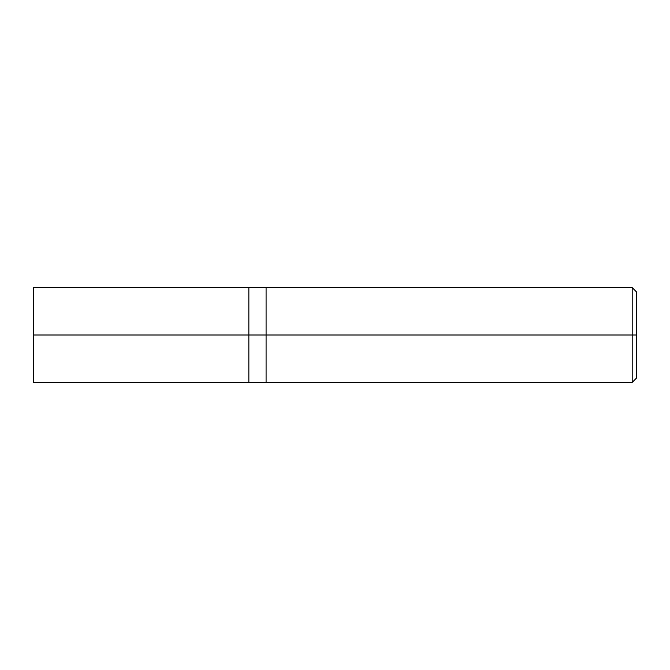 <?xml version="1.0" encoding="UTF-8"?>
<svg xmlns="http://www.w3.org/2000/svg" width="670" height="670" viewBox="0 0 670 670"><rect width="100%" height="100%" fill="white"/><g stroke="black" fill="none" stroke-linecap="round" stroke-linejoin="round"><path stroke-width="1" d="M248.855 335L248.855 382.377L248.855 287.623L248.855 335L33.5 335L33.5 287.623L33.5 382.377L33.5 335L248.855 335L248.855 382.377L248.855 287.623L248.855 382.377L248.855 335L266.082 335L266.082 287.623L266.082 335L248.855 335M636.5 335L636.5 378.073L636.5 291.927L636.5 335L632.195 335L632.195 287.623L632.195 335L266.082 335L266.082 287.623L266.082 382.377L266.082 335L266.082 382.377L266.082 335L632.195 335L632.195 287.623L632.195 382.377L632.195 335L632.195 382.377L632.195 335L636.5 335L636.5 378.073L636.5 335M33.5 287.623L632.195 287.623L636.5 291.927M33.5 382.377L632.195 382.377L636.5 378.073"/></g></svg>
